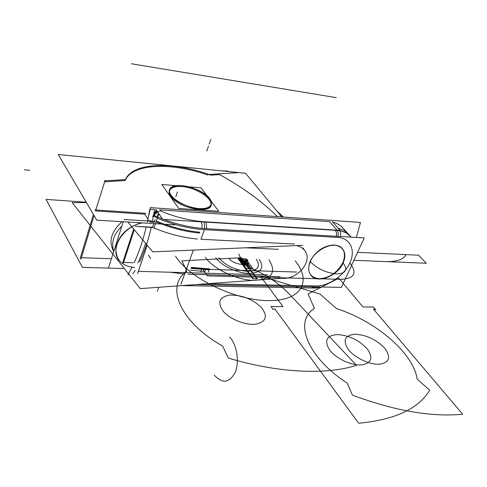 <?xml version="1.0" encoding="UTF-8"?>
<svg xmlns="http://www.w3.org/2000/svg" width="487" height="487" viewBox="0 0 487 487"><rect width="100%" height="100%" fill="white"/><g stroke="black" fill="none" stroke-linecap="round" stroke-linejoin="round"><path stroke-width="0.73" d="M180.896 284.274L193.382 250.087M195.92 284.566L341.393 287.391L364.239 237.93L201.308 228.366M316.008 285.948C328.512 286.253 344.09 275.63 349.885 262.919C355.851 250.221 350.445 238.082 337.68 237.4C350.445 238.082 355.851 250.221 349.885 262.919C344.09 275.63 328.512 286.253 316.008 285.948C328.512 286.253 344.09 275.63 349.885 262.919C355.851 250.221 350.445 238.082 337.68 237.4C350.445 238.082 355.851 250.221 349.885 262.919C344.09 275.63 328.512 286.253 316.008 285.948L207.048 283.757L316.008 285.948C328.512 286.253 344.09 275.63 349.885 262.919C355.851 250.221 350.445 238.082 337.68 237.4L204.43 229.681L200.912 239.257L294.495 244.036M303.024 247.962L303.998 249.447M280.189 276.659L188.073 274.218M310.055 261.379C315.692 251.048 323.776 245.576 334.301 244.967C343.67 246.623 346.543 252.516 342.909 262.645C337.369 272.598 329.474 277.961 319.228 278.741C309.756 277.468 306.7 271.685 310.055 261.379C306.7 271.685 309.756 277.468 319.228 278.741C329.474 277.961 337.369 272.598 342.909 262.645C346.543 252.516 343.67 246.623 334.301 244.967C323.776 245.576 315.692 251.048 310.055 261.379C315.692 251.048 323.776 245.576 334.301 244.967C343.67 246.623 346.543 252.516 342.909 262.645C337.369 272.598 329.474 277.961 319.228 278.741C309.756 277.468 306.7 271.685 310.055 261.379C306.7 271.685 309.756 277.468 319.228 278.741C329.474 277.961 337.369 272.598 342.909 262.645C346.543 252.516 343.67 246.623 334.301 244.967C323.776 245.576 315.692 251.048 310.055 261.379M317.847 286.934L315.856 288.073M315.874 288.073L311.954 288L313.847 286.861M314.389 285.918L318.315 285.997M131.995 267.302L127.984 274.613L129.14 274.644M134.181 262.779C138.953 252.394 142.995 240.42 146.301 226.857M147.421 222.029L150.203 207.602L360.435 222.456L356.417 237.473M148.979 214.992L150.16 209.173L154.361 209.465L153.77 214.877M151.36 227.149C148.298 240.188 144.402 251.755 139.672 261.848M135.155 270.407L132.854 273.785M137.809 262.895C140.092 258.585 142.697 252.059 145.637 243.323M151.104 220.848L147.823 220.648M351.109 237.163L349.526 235.379C346.056 232.092 341.393 230.43 335.531 230.388M337.235 230.351L334.849 227.666M338.069 228.099L344.412 230.619L349.453 235.294M350.902 236.932L346.519 232.975L340.279 230.582L346.519 232.975L350.902 236.932M336.474 236.305L336.541 233.03L335.464 230.321M338.039 236.396L338.27 233.151L337.284 230.436L338.27 233.151L338.039 236.396L338.27 233.151L337.284 230.436L338.27 233.151L338.039 236.396M313.567 288.03L315.466 286.892C314.243 288.341 313.019 288.395 311.802 287.056C313.019 288.395 314.243 288.341 315.466 286.892C314.243 288.341 313.019 288.395 311.802 287.056M201.813 228.397C202.349 225.542 202.062 223.241 200.948 221.482M340.45 236.536C341.058 233.766 340.65 231.611 339.226 230.065M201.082 221.536L205.91 221.841M206.104 222.139L206.744 228.689M206.415 229.797L201.581 229.517M204.759 228.573L204.12 222.017M332.268 221.591L340.322 230.631L162.658 219.393L155.852 209.282M160.716 211.054L159.894 209.848L160.716 211.054C175.637 217.196 190.04 220.751 203.925 221.719L337.065 230.162L329.51 221.652L159.894 209.848L160.716 211.054C175.637 217.196 190.04 220.751 203.925 221.719L337.065 230.162L329.51 221.652L159.894 209.848L160.716 211.054C175.637 217.196 190.04 220.751 203.925 221.719L337.065 230.162L329.51 221.652L159.894 209.848L329.51 221.652L337.065 230.162L203.925 221.719C190.04 220.751 175.637 217.196 160.716 211.054C175.637 217.196 190.04 220.751 203.925 221.719M153.862 216.405L155.201 213.866L157.685 212.003M159.566 211.09C156.972 211.547 155.103 212.91 153.965 215.181L157.484 211.705L153.965 215.181M152.449 220.934L153.07 217.786L152.449 220.934L152.79 221.299L152.449 220.934L152.79 221.299L152.449 220.934L153.569 215.291L156.777 210.652L153.569 215.291L153.07 217.786L153.569 215.291L153.795 215.631L153.569 215.291L156.777 210.652L153.569 215.291L153.07 217.786L153.569 215.291L153.07 217.786L153.795 215.631M156.43 217.768L154.002 215.911M159.042 214.024L157.751 217.074L159.042 214.024M153.776 214.858L156.589 217.293M157.435 217.939L155.919 222.425M155.006 221.993L154.385 221.646L155.14 219.406M147.19 245.174L137.565 273.724L147.19 245.174M156.802 216.672L162.335 218.913L156.802 216.672L158.409 213.081M163.802 219.467C178.492 224.848 192.456 227.898 205.697 228.622C192.456 227.898 178.492 224.848 163.802 219.467M199.603 233.036C185.437 231.727 170.937 228.007 156.102 221.883L156.376 221.068C171.223 227.192 185.73 230.911 199.895 232.232M203.402 232.488L203.103 233.291M157.344 218.194C172.215 224.337 186.74 228.074 200.924 229.426C186.74 228.074 172.215 224.337 157.344 218.194C172.215 224.337 186.74 228.074 200.924 229.426C186.74 228.074 172.215 224.337 157.344 218.194L154.038 227.989C168.825 234.089 183.282 237.766 197.418 239.02C183.282 237.766 168.825 234.089 154.038 227.989L157.344 218.194C172.215 224.337 186.74 228.074 200.924 229.426M204.43 229.681L200.912 239.257L204.43 229.681L200.912 239.257L204.43 229.681L337.68 237.4M124.331 268.568L82.443 267.351L46.058 199.378L86.229 202.239M111.432 258.737L81.414 257.678L111.432 258.737L81.414 257.678L94.076 215.607L81.414 257.678L94.076 215.607L81.414 257.678L111.432 258.737L81.414 257.678L94.076 215.607M209.033 197.783C211.419 200.644 212.064 203.128 210.974 205.24C207.639 213.683 176.221 205.636 170.499 194.684C176.221 205.636 207.639 213.683 210.974 205.24C212.064 203.128 211.419 200.644 209.033 197.783M222.09 170.907L227.867 171.047L228.36 171.534M127.819 222.029L152.778 251.858L302.774 245.302M152.51 227.216L153.125 227.563L135.337 226.224L152.51 227.216L153.734 223.588L152.51 227.216L153.125 227.563L135.337 226.224L152.51 227.216L153.734 223.588L152.51 227.216L135.337 226.224M171.534 196.151C169.403 193.436 168.831 191.093 169.823 189.12C173.384 180.64 203.852 188.432 210.116 199.213C203.852 188.432 173.384 180.64 169.823 189.12C168.831 191.093 169.403 193.436 171.534 196.151M281.796 216.898L245.527 173.256L58.215 154.489L96.749 220.167L161.556 224.057M164.563 224.233L174.736 224.848M154.16 222.328L149.856 222.066M148.018 219.26L144.7 214.189L95.482 210.938L144.7 214.189L95.482 210.938L144.7 214.189L148.018 219.26M95.787 209.982L104.675 181.779L125.056 180.507L104.675 181.779L95.787 209.982L104.675 181.779L95.787 209.982L104.675 181.779L125.056 180.507M125.579 179.587C133.773 163.267 172.361 162.445 208.071 175.113C172.361 162.445 133.773 163.267 125.579 179.587C133.773 163.267 172.361 162.445 208.071 175.113C172.361 162.445 133.773 163.267 125.579 179.587C133.773 163.267 172.361 162.445 208.071 175.113M210.847 175.15L219.558 174.608C242.526 187.227 261.823 201.222 277.444 216.593C261.823 201.222 242.526 187.227 219.558 174.608L210.847 175.15L219.558 174.608C242.526 187.227 261.823 201.222 277.444 216.593C261.823 201.222 242.526 187.227 219.558 174.608L210.847 175.15L219.558 174.608C242.526 187.227 261.823 201.222 277.444 216.593M170.675 196.298C178.412 208.582 212.941 214.761 211.181 203.846C212.941 214.761 178.412 208.582 170.675 196.298C178.412 208.582 212.941 214.761 211.181 203.846C212.941 214.761 178.412 208.582 170.675 196.298C168.715 193.424 168.526 191.038 170.121 189.145C168.526 191.038 168.715 193.424 170.675 196.298C168.715 193.424 168.526 191.038 170.121 189.145C168.526 191.038 168.715 193.424 170.675 196.298M123.223 221.755L108.595 267.643M123.935 219.521L154.47 221.402M123.57 262.426L133.054 262.743M134.668 267.515C121.793 266.237 115.541 259.65 115.906 247.749C118.688 235.434 127.131 227.131 141.236 222.833C127.131 227.131 118.688 235.434 115.906 247.749C115.541 259.65 121.793 266.237 134.668 267.515C121.793 266.237 115.541 259.65 115.906 247.749C118.688 235.434 127.131 227.131 141.236 222.833C127.131 227.131 118.688 235.434 115.906 247.749C115.541 259.65 121.793 266.237 134.668 267.515M133.675 229.024L122.791 262.402M282.685 278.223L140.213 288.639L72.179 202.635L86.442 202.592M287.981 277.84L288.882 277.773M170.109 272.227L184.622 274.065L170.109 272.227M134.254 229.718L123.065 263.972M125.847 179.575L104.504 180.884M211.078 175.235C174.437 161.55 133.815 161.964 125.719 178.96L125.013 180.616L125.719 178.96C133.815 161.964 174.437 161.55 211.078 175.235M238.813 172.617L208.29 174.498M280.993 278.053C296.4 281.096 313.695 261.202 304.685 250.519C302.707 247.956 299.889 246.312 296.236 245.588M105.125 180.312L95.574 210.597M94.07 215.595L80.933 259.248M93.394 214.438L80.142 258.554M94.752 209.909L145.96 213.324M122.097 221.688C111.109 231.629 108.327 241.558 113.751 251.475C108.327 241.558 111.109 231.629 122.097 221.688C111.109 231.629 108.327 241.558 113.751 251.475C108.327 241.558 111.109 231.629 122.097 221.688C111.109 231.629 108.327 241.558 113.751 251.475M118.925 260.265C109.405 248.534 123.327 226.041 142.514 222.912M144.578 214L146.477 216.904M121.823 226.151C113.581 234.387 110.902 242.776 113.8 251.31M153.575 215.242L153.058 217.835M309.854 262.743C314.279 249.344 334.928 240.164 342.014 248.248C345.581 252.229 345.788 257.471 342.641 263.972M343.597 261.878C338.885 275.198 318.407 284.152 311.345 275.77C308.058 271.941 307.875 266.882 310.791 260.594M278.32 249.32L245.667 247.798M191.074 268.386L209.459 269.859M201.472 269.615L200.65 271.807M191.428 267.43L209.617 268.891M209.252 269.865L208.43 272.026M191.263 267.874L205.624 269.293L191.263 267.874M267.71 274.912L138.223 271.35M204.771 271.563L190.417 270.169L204.771 271.563L205.429 269.822L204.771 271.563L190.417 270.169L204.771 271.563L205.429 269.822L204.607 272.002L205.429 269.822M200.206 208.619C185.468 208.521 165.665 195.634 170.079 189.218C171.984 186.241 176.471 185.127 183.544 185.876M181.17 185.669C195.877 186.058 215.12 198.599 210.725 205.137C208.917 207.955 204.607 209.057 197.783 208.442M211.102 201.125L218.791 211.321L178.723 208.46L161.818 184.445L176.264 185.699M207.097 195.817L201.094 187.86L189.114 186.819M182.047 186.618C174.523 186.113 170.292 187.714 169.354 191.409C170.292 187.714 174.523 186.113 182.047 186.618C174.523 186.113 170.292 187.714 169.354 191.409C170.292 187.714 174.523 186.113 182.047 186.618C196.772 187.55 214.755 199.767 210.366 206.074C214.755 199.767 196.772 187.55 182.047 186.618C196.772 187.55 214.755 199.767 210.366 206.074C214.755 199.767 196.772 187.55 182.047 186.618M332.743 222.127C337.284 223.198 341.064 225.591 344.072 229.298C341.064 225.591 337.284 223.198 332.743 222.127C337.284 223.198 341.064 225.591 344.072 229.298M197.418 239.02C183.282 237.766 168.825 234.089 154.038 227.989C168.825 234.089 183.282 237.766 197.418 239.02C183.282 237.766 168.825 234.089 154.038 227.989M349.885 262.919C357.47 273.067 354.585 278.54 341.223 279.325L207.352 275.892L202.787 269.189L296.668 272.032L202.787 269.189L207.352 275.892L341.223 279.325C354.585 278.54 357.47 273.067 349.885 262.919M310.292 261.665C317.494 268.885 326.375 272.994 336.931 273.986C345.995 273.402 347.992 269.621 342.909 262.645C347.992 269.621 345.995 273.402 336.931 273.986C326.375 272.994 317.494 268.885 310.292 261.665M237.973 258.597L242.465 258.774L246.112 263.704L241.607 263.546L237.973 258.597L242.465 258.774L246.112 263.704L241.607 263.546L237.973 258.597L242.465 258.774L246.112 263.704L241.607 263.546L237.973 258.597L242.465 258.774L246.112 263.704L241.607 263.546L237.973 258.597L238.447 258.615L245.765 268.574L245.284 268.562L237.973 258.597L238.447 258.615L245.765 268.574L245.284 268.562L237.973 258.597L242.465 258.774L249.807 268.702L249.332 268.69L241.99 258.755L242.465 258.774L249.807 268.702L249.332 268.69L241.99 258.755L242.465 258.774L257.331 278.887L256.85 278.874L249.332 268.69L249.807 268.702L257.331 278.887L256.85 278.874L249.332 268.69L249.807 268.702L245.765 268.574L253.258 278.783L252.777 278.771L245.284 268.562L245.765 268.574L253.258 278.783L252.777 278.771L237.973 258.597L242.465 258.774L249.807 268.702L245.284 268.562L237.973 258.597L242.465 258.774L237.973 258.597M357.592 252.321L418.546 255.194L426.289 263.248L353.909 260.295L426.289 263.248L418.546 255.194L357.592 252.321L404.673 254.537L405.653 255.578C402.463 259.881 395.828 261.884 385.759 261.592L353.909 260.295L385.759 261.592C395.828 261.884 402.463 259.881 405.653 255.578L404.673 254.537L357.592 252.321M241.777 258.743L243.165 263.601L242.301 263.57L238.66 258.621L241.777 258.743L243.165 263.601L242.301 263.57L238.66 258.621L241.777 258.743L245.424 263.68L244.559 263.65L238.66 258.621L241.777 258.743L245.424 263.68L244.559 263.65L238.66 258.621L241.777 258.743M24.35 169.817L29.768 170.298M131.441 63.767L336.261 97.644M242.398 264.484L244.991 264.301L244.036 262.998L241.028 262.621L244.742 262.755C246.075 263.406 246.538 264.021 246.118 264.618L242.088 264.204L244.991 264.301L244.036 262.998L241.028 262.621L244.742 262.755C246.075 263.406 246.538 264.021 246.118 264.618L242.398 264.484M245.618 263.692L245.235 263.674L245.618 263.692M238.807 253.891C239.61 257.063 242.027 260.332 246.063 263.704L241.662 263.552L246.063 263.704C242.027 260.332 239.61 257.063 238.807 253.891M245.692 258.956L253.057 268.867L245.692 268.635L238.38 258.67L245.692 258.956L253.057 268.867L245.692 268.635L238.38 258.67L245.692 258.956M200.985 221.53L339.476 230.314M159.693 209.55L160.917 211.358M245.649 258.895L246.586 262.109L238.332 258.609L245.649 258.895L246.586 262.109L238.332 258.609L245.649 258.895L246.586 262.109L238.332 258.609L245.649 258.895L246.586 262.109L238.332 258.609L245.649 258.895M157.508 217.726L153.88 228.458M238.088 258.603L242.349 258.767L243.05 259.711L240.919 259.632L241.972 261.062L240.128 261.379L238.088 258.603L242.349 258.767L243.05 259.711L240.919 259.632L241.972 261.062L240.128 261.379L238.088 258.603L240.511 259.072L241.564 260.502L243.695 260.582L244.395 261.537L240.128 261.379L238.088 258.603L240.511 259.072L241.564 260.502L243.695 260.582L244.395 261.537L240.128 261.379L238.088 258.603L242.349 258.767L249.691 268.702L245.399 268.562L238.088 258.603L242.349 258.767L249.691 268.702L245.399 268.562L238.088 258.603L242.349 258.767L238.088 258.603M246.112 263.704L247.725 265.89L246.939 265.859L245.332 263.68L246.112 263.704L247.725 265.89L246.939 265.859L245.332 263.68L246.112 263.704M243.214 265.738L241.607 263.546L242.392 263.577L243.999 265.762L243.214 265.738L241.607 263.546L242.392 263.577L243.999 265.762L243.214 265.738M241.668 263.157L240.073 260.983L247.402 261.251L249.009 263.418L241.668 263.157L240.073 260.983L247.402 261.251L249.009 263.418L241.668 263.157M373.426 306.999L375.684 309.659L373.486 309.142L462.65 414.218C431.519 417.243 394.78 410.882 352.442 395.14L347.146 383.056C306.475 356.685 293.698 320.817 314.462 308.496L308.058 293.88L338.867 278.211L362.961 306.95L373.426 306.999L375.684 309.659L373.486 309.142L462.65 414.218C431.519 417.243 394.78 410.882 352.442 395.14L347.146 383.056C306.475 356.685 293.698 320.817 314.462 308.496L308.058 293.88L338.867 278.211L362.961 306.95L373.426 306.999M379.154 364.239C389.338 362.736 391.262 357.476 384.931 348.467C376.573 339.683 366.614 334.934 355.047 334.24C344.717 335.293 342.483 340.383 348.333 349.52C354.621 357.689 369.329 364.726 379.154 364.239C389.338 362.736 391.262 357.476 384.931 348.467C376.573 339.683 366.614 334.934 355.047 334.24C344.717 335.293 342.483 340.383 348.333 349.52C354.621 357.689 369.329 364.726 379.154 364.239M251.158 268.325L252.723 268.909C267.552 275.727 279.666 284.037 289.077 293.831L356.514 365.341C326.387 375.027 278.4 373.2 228.33 358.042L222.589 346.014C179.447 321.968 165.087 285.449 186.923 271.259L181.943 260.837L241.327 257.733L251.158 268.325L252.723 268.909C267.552 275.727 279.666 284.037 289.077 293.831L356.514 365.341C326.387 375.027 278.4 373.2 228.33 358.042L222.589 346.014C179.447 321.968 165.087 285.449 186.923 271.259L181.943 260.837L241.327 257.733L251.158 268.325L252.723 268.909C267.552 275.727 279.666 284.037 289.077 293.831L356.514 365.341C326.387 375.027 278.4 373.2 228.33 358.042L222.589 346.014C179.447 321.968 165.087 285.449 186.923 271.259L181.943 260.837L241.327 257.733L251.158 268.325L252.723 268.909C267.552 275.727 279.666 284.037 289.077 293.831L356.514 365.341C326.387 375.027 278.4 373.2 228.33 358.042L222.589 346.014C179.447 321.968 165.087 285.449 186.923 271.259L181.943 260.837L241.327 257.733L251.158 268.325M230.041 295.061C219.241 296.887 216.989 302.305 223.271 311.309C230.004 319.289 245.485 325.432 255.675 324.196C266.219 321.895 268.13 316.355 261.416 307.571C252.595 299.14 242.142 294.97 230.041 295.061C219.241 296.887 216.989 302.305 223.271 311.309C230.004 319.289 245.485 325.432 255.675 324.196C266.219 321.895 268.13 316.355 261.416 307.571C252.595 299.14 242.142 294.97 230.041 295.061C219.241 296.887 216.989 302.305 223.271 311.309C230.004 319.289 245.485 325.432 255.675 324.196C266.219 321.895 268.13 316.355 261.416 307.571C252.595 299.14 242.142 294.97 230.041 295.061C219.241 296.887 216.989 302.305 223.271 311.309C230.004 319.289 245.485 325.432 255.675 324.196C266.219 321.895 268.13 316.355 261.416 307.571C252.595 299.14 242.142 294.97 230.041 295.061M358.676 423.233L274.778 308.874L273.122 309.422L271.022 306.548L283.038 306.603L260.332 276.135L319.996 294.051L336.56 308.563C375.775 321.28 413.317 352.722 417.219 379.221L429.711 390.166C418.631 408.776 394.951 419.8 358.676 423.233L274.778 308.874L273.122 309.422L271.022 306.548L283.038 306.603L260.332 276.135L319.996 294.051L336.56 308.563C375.775 321.28 413.317 352.722 417.219 379.221L429.711 390.166C418.631 408.776 394.951 419.8 358.676 423.233M337.065 334.545C326.412 335.61 323.952 340.784 329.681 350.056C335.878 358.347 350.786 365.493 360.897 364.988C371.417 363.454 373.559 358.115 367.332 348.972C359.016 340.06 348.923 335.251 337.065 334.545C326.412 335.61 323.952 340.784 329.681 350.056C335.878 358.347 350.786 365.493 360.897 364.988C371.417 363.454 373.559 358.115 367.332 348.972C359.016 340.06 348.923 335.251 337.065 334.545M247.025 270.291L250.762 275.386L250.281 275.374L246.544 270.279L247.025 270.291L250.762 275.386L250.281 275.374L246.544 270.279L247.025 270.291M254.348 275.484L250.598 270.401L251.073 270.419L254.823 275.496L254.348 275.484L250.598 270.401L251.073 270.419L254.823 275.496L254.348 275.484M214.286 375.106C222.346 383.951 229.304 383.08 235.154 372.494C239.628 362.103 237.005 345.064 229.748 337.126M240.962 262.73L245.551 262.895L247.341 265.312L242.739 265.153L240.962 262.73L245.551 262.895L247.341 265.312L242.739 265.153L240.962 262.73M95.482 210.938L144.7 214.189M148.444 255.139L150.532 258.475M249.728 268.702L257.252 278.881L252.856 278.777L245.363 268.562L249.728 268.702L257.252 278.881L252.856 278.777L245.363 268.562L249.728 268.702M177.402 192.042L175.795 196.705M156.15 209.727L152.693 216.685M245.844 268.58L238.527 258.621L242.203 258.761L249.539 268.696L245.844 268.58L238.527 258.621L242.203 258.761L249.539 268.696L245.844 268.58L238.533 258.621L241.905 258.749L238.533 258.621L241.905 258.749L238.533 258.621L241.905 258.749L249.247 268.684L245.85 268.58L238.533 258.621L241.905 258.749L249.247 268.684L245.85 268.58L238.533 258.621L242.203 258.761L238.527 258.621L241.905 258.749L238.533 258.621L245.85 268.58L249.247 268.684L245.85 268.58M256.369 259.309C260.953 266.785 257.903 270.79 247.226 271.326C235.105 270.121 225.664 265.634 218.9 257.86C225.664 265.634 235.105 270.121 247.226 271.326C257.903 270.79 260.953 266.785 256.369 259.309C260.953 266.785 257.903 270.79 247.226 271.326C235.099 270.121 225.658 265.634 218.9 257.86C225.658 265.634 235.099 270.121 247.226 271.326C257.903 270.79 260.953 266.785 256.369 259.309C260.953 266.785 257.903 270.79 247.226 271.326C235.099 270.121 225.658 265.634 218.9 257.86C225.658 265.634 235.099 270.121 247.226 271.326C257.903 270.79 260.953 266.785 256.369 259.309M228.933 258.25C234.144 265.987 252.923 266.59 246.726 258.938C252.923 266.59 234.144 265.987 228.933 258.25M210.889 139.282L209.16 144.182L210.889 139.282M242.057 258.755L249.393 268.69L245.698 268.574L238.387 258.615L242.057 258.755L249.393 268.69L245.698 268.574L238.387 258.615L242.057 258.755L249.393 268.69L245.698 268.574L238.387 258.615L242.057 258.755L249.393 268.69L245.698 268.574L238.387 258.615L242.057 258.755M268.909 259.79C276.933 272.416 271.929 279.282 253.879 280.39C236.664 280.128 213.294 268.982 205.423 257.343C213.294 268.982 236.664 280.128 253.879 280.39C271.929 279.282 276.933 272.416 268.909 259.79C276.933 272.416 271.929 279.282 253.879 280.39C236.664 280.128 213.294 268.982 205.423 257.343C213.294 268.982 236.664 280.128 253.879 280.39C271.929 279.282 276.933 272.416 268.909 259.79C276.933 272.416 271.929 279.282 253.879 280.39C236.664 280.128 213.294 268.982 205.423 257.343C213.294 268.982 236.664 280.128 253.879 280.39C271.929 279.282 276.933 272.416 268.909 259.79C276.933 272.416 271.929 279.282 253.879 280.39C236.664 280.128 213.294 268.982 205.423 257.343C213.294 268.982 236.664 280.128 253.879 280.39C271.929 279.282 276.933 272.416 268.909 259.79M215.765 257.739C221.244 265.665 237.017 273.183 248.772 273.432C261.178 272.775 264.697 268.106 259.327 259.419C264.697 268.106 261.178 272.775 248.772 273.432C237.017 273.183 221.244 265.665 215.765 257.739C221.238 265.665 237.017 273.183 248.772 273.432C261.178 272.775 264.697 268.106 259.327 259.419C264.697 268.106 261.178 272.775 248.772 273.432C237.017 273.183 221.238 265.665 215.765 257.739M241.412 258.731L239.032 258.64L241.412 258.731L239.032 258.64L241.412 258.731L248.747 268.672L246.349 268.593L239.032 258.64L241.412 258.731L248.747 268.672L246.349 268.593L239.032 258.64L241.412 258.731L239.032 258.64L241.412 258.731L248.747 268.672L246.349 268.593L239.032 258.64L246.349 268.593L248.747 268.672L241.412 258.731M295.146 260.807C311.96 281.176 301.843 300.881 268.721 300.619C235.799 300.698 189.693 278.601 175.515 256.186C189.693 278.601 235.799 300.698 268.721 300.619C301.843 300.881 311.96 281.176 295.146 260.807C311.96 281.176 301.843 300.881 268.721 300.619C235.799 300.698 189.693 278.601 175.515 256.186C189.693 278.601 235.799 300.698 268.721 300.619C301.843 300.881 311.96 281.176 295.146 260.807M158.713 287.287L157.325 291.226L158.713 287.287M238.064 258.603L242.374 258.767L249.715 268.702L245.375 268.562L238.064 258.603L242.374 258.767L249.715 268.702L245.375 268.562L238.064 258.603L242.374 258.767L238.064 258.603L242.374 258.767L238.064 258.603L245.375 268.562L238.064 258.603L242.374 258.767L249.715 268.702L245.375 268.562L249.715 268.702L242.374 258.767L238.064 258.603M244.133 258.834L238.405 258.615L244.133 258.834L238.405 258.615L244.133 258.834L251.487 268.757L245.716 268.574L238.405 258.615L245.716 268.574L251.487 268.757L244.133 258.834M208.479 146.13L206.762 150.994L208.479 146.13M241.905 258.749L249.247 268.684L241.905 258.749M315.947 288.073L181.949 285.589M349.526 235.379L341.454 226.382M316.684 287.914L321.974 287.02L316.684 287.914M349.282 235.105L351.072 237.157L347.627 233.657M277.036 211.175L283.41 217.013"/></g></svg>
